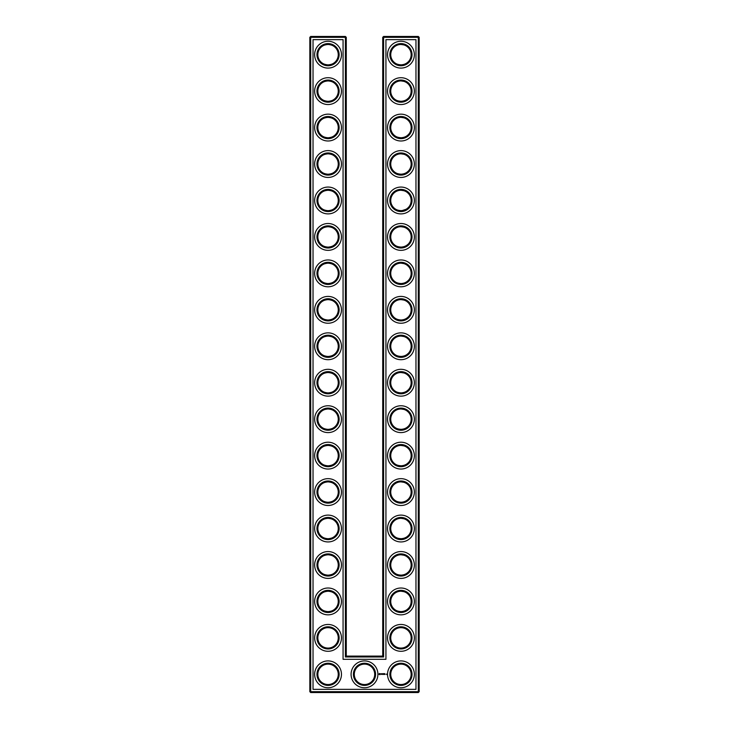 <?xml version="1.0" encoding="UTF-8"?>
<svg xmlns="http://www.w3.org/2000/svg" width="729" height="729" viewBox="0 0 729 729"><rect width="100%" height="100%" fill="white"/><g stroke="black" fill="none" stroke-linecap="round" stroke-linejoin="round"><path stroke-width="1.09" d="M335.249 47.44C333.8 45.745 331.403 44.751 328.05 44.469C324.687 44.761 322.291 45.745 320.851 47.44M335.249 61.91C333.8 63.605 331.403 64.599 328.05 64.881C324.687 64.589 322.291 63.605 320.851 61.91M335.249 83.89C333.8 82.195 331.403 81.201 328.05 80.919C324.687 81.211 322.291 82.195 320.851 83.89M338.256 54.675A10.206 10.206 0 0 0 322.947 45.836A10.206 10.206 0 0 0 322.947 63.514A10.206 10.206 0 0 0 338.256 54.675M338.256 91.125A10.206 10.206 0 0 0 322.947 82.286A10.206 10.206 0 0 0 322.947 99.964A10.206 10.206 0 0 0 338.256 91.125M335.249 98.36C333.8 100.055 331.403 101.049 328.05 101.331C324.687 101.039 322.291 100.055 320.851 98.36M346.275 656.1L346.275 37.325L345.4 36.45L310.7 36.45L310.7 691.675L418.3 691.675L418.3 37.325L382.725 37.325L382.725 656.1L383.6 656.975L345.4 656.975L346.275 656.1L382.725 656.1M310.7 36.45L309.825 37.325L309.825 691.675L310.7 692.55L418.3 692.55L419.175 691.675L419.175 37.325L418.3 36.45L383.6 36.45L382.725 37.325M408.103 120.303L407.11 119.438M405.479 118.426L404.349 117.952M403.984 117.834L401.078 117.369M408.103 134.847L406.518 136.132M406.253 136.296L404.221 137.243M404.167 137.262L402.053 137.717M401.606 137.763C397.961 137.653 395.355 136.678 393.797 134.847L393.751 134.81C395.2 136.505 397.597 137.499 400.95 137.781C404.313 137.489 406.709 136.505 408.149 134.81M408.103 47.403L407.11 46.538M405.479 45.526L404.349 45.052M403.984 44.934L401.05 44.469M408.103 61.947L406.518 63.223M406.253 63.396L404.221 64.343M404.167 64.362L402.053 64.817M401.606 64.863C397.961 64.753 395.355 63.778 393.797 61.947L393.751 61.91C395.2 63.605 397.597 64.599 400.95 64.881C404.313 64.589 406.709 63.605 408.149 61.91M408.103 83.853L407.11 82.988M405.479 81.976L404.349 81.502M403.984 81.384L401.078 80.919M408.103 98.397L406.518 99.673M406.253 99.846L404.221 100.793M404.167 100.812L402.053 101.267M401.606 101.313C397.961 101.203 395.355 100.228 393.797 98.397L393.751 98.36C395.2 100.055 397.597 101.049 400.95 101.331C404.313 101.039 406.709 100.055 408.149 98.36M408.103 156.753L407.11 155.888M405.479 154.876L404.349 154.402M403.984 154.284L401.05 153.819M408.103 171.297L406.518 172.573M406.253 172.746L404.221 173.693M404.167 173.712L402.062 174.167M401.606 174.213C397.961 174.103 395.355 173.128 393.797 171.297L393.751 171.26C395.2 172.955 397.597 173.949 400.95 174.231C404.313 173.939 406.709 172.955 408.149 171.26M408.103 266.103L407.11 265.238M405.479 264.226L404.349 263.752M403.984 263.634L401.078 263.169M408.103 280.647L406.518 281.932M406.253 282.096L404.221 283.043M404.167 283.062L402.053 283.517M401.606 283.563C397.961 283.453 395.355 282.478 393.797 280.647L393.751 280.61C395.2 282.305 397.597 283.299 400.95 283.581C404.313 283.289 406.709 282.305 408.149 280.61M408.103 229.653L407.11 228.788M405.479 227.776L404.349 227.302M403.984 227.184L401.078 226.719M408.103 244.197L406.518 245.482M406.253 245.646L404.221 246.593M404.167 246.612L402.053 247.067M401.606 247.113C397.961 247.003 395.355 246.028 393.797 244.197L393.751 244.16C395.2 245.855 397.597 246.849 400.95 247.131C404.313 246.839 406.709 245.855 408.149 244.16M408.103 193.203L407.11 192.338M405.479 191.326L404.349 190.852M403.984 190.734L401.05 190.269M408.103 207.747L406.518 209.023M406.253 209.196L402.053 210.617M401.606 210.663C397.961 210.553 395.355 209.578 393.797 207.747L393.751 207.71C395.2 209.405 397.597 210.399 400.95 210.681C404.313 210.389 406.709 209.405 408.149 207.71M408.103 302.553L407.11 301.688M405.479 300.676L404.349 300.202M403.984 300.084L401.078 299.619M408.103 317.097L406.518 318.373M406.253 318.546L404.221 319.493M404.167 319.512L402.053 319.967M401.606 320.013C397.961 319.903 395.355 318.928 393.797 317.097L393.751 317.06C395.2 318.755 397.597 319.749 400.95 320.031C404.313 319.739 406.709 318.755 408.149 317.06M408.103 594.153L407.11 593.288M405.479 592.276L404.349 591.802M403.984 591.684L401.078 591.219M408.103 608.697L406.518 609.982M406.253 610.146L404.221 611.093M404.167 611.112L402.062 611.567M401.606 611.613C397.961 611.503 395.355 610.528 393.797 608.697L393.751 608.66C395.2 610.355 397.597 611.349 400.95 611.631C404.313 611.339 406.709 610.355 408.149 608.66M408.103 375.453L407.11 374.588M405.479 373.576L404.349 373.102M403.984 372.984L401.05 372.519M408.103 389.997L406.518 391.282M406.253 391.446L404.221 392.393M404.167 392.412L402.062 392.867M401.606 392.913C397.961 392.803 395.355 391.828 393.797 389.997L393.751 389.96C395.2 391.655 397.597 392.649 400.95 392.931C404.313 392.639 406.709 391.655 408.149 389.96M408.103 339.003L407.11 338.138M405.479 337.126L404.349 336.652M403.984 336.534L401.078 336.069M408.103 353.547L406.518 354.823M406.253 354.996L404.221 355.943M404.167 355.962L402.053 356.417M401.606 356.463C397.961 356.353 395.355 355.378 393.797 353.547L393.751 353.51C395.2 355.205 397.597 356.199 400.95 356.481C404.313 356.189 406.709 355.205 408.149 353.51M408.103 411.903L407.11 411.038M405.479 410.026L404.349 409.552M403.984 409.434L401.05 408.969M408.103 426.447L406.518 427.732M406.253 427.896L404.221 428.843M404.167 428.862L402.062 429.317M401.606 429.363C397.961 429.253 395.355 428.278 393.797 426.447L393.751 426.41C395.2 428.105 397.597 429.099 400.95 429.381C404.313 429.089 406.709 428.105 408.149 426.41M408.103 484.803L407.11 483.938M405.479 482.926L404.349 482.452M403.984 482.334L401.05 481.869M408.103 499.347L406.518 500.632M406.253 500.796L404.221 501.743M404.167 501.762L402.062 502.217M401.606 502.263C397.961 502.153 395.355 501.178 393.797 499.347L393.751 499.31C395.2 501.005 397.597 501.999 400.95 502.281C404.313 501.989 406.709 501.005 408.149 499.31M408.103 448.353L407.11 447.488M405.479 446.476L404.349 446.002M403.984 445.884L401.05 445.419M408.103 462.897L406.518 464.173M406.253 464.346L404.221 465.293M404.167 465.312L402.053 465.767M401.606 465.813C397.961 465.703 395.355 464.728 393.797 462.897L393.751 462.86C395.2 464.555 397.597 465.549 400.95 465.831C404.313 465.539 406.709 464.555 408.149 462.86M408.103 557.703L407.11 556.838M405.479 555.826L404.349 555.352M403.984 555.234L401.078 554.769M408.103 572.247L406.518 573.523M406.253 573.696L404.221 574.643M404.167 574.662L402.071 575.117M401.606 575.163C397.961 575.053 395.355 574.078 393.797 572.247L393.751 572.21C395.2 573.905 397.597 574.899 400.95 575.181C404.313 574.889 406.709 573.905 408.149 572.21M408.103 521.253L407.11 520.388M405.479 519.376L404.349 518.902M403.984 518.784L401.078 518.319M408.103 535.797L406.518 537.082M406.253 537.246L404.221 538.193M404.167 538.212L402.053 538.667M401.606 538.713C397.961 538.603 395.355 537.628 393.797 535.797L393.751 535.76C395.2 537.455 397.597 538.449 400.95 538.731C404.313 538.439 406.709 537.455 408.149 535.76M339.131 54.675A11.081 11.081 0 0 0 322.51 45.08A11.081 11.081 0 0 0 322.51 64.27A11.081 11.081 0 0 0 339.131 54.675M335.249 120.34C333.8 118.645 331.403 117.651 328.05 117.369C324.687 117.661 322.291 118.645 320.851 120.34M339.131 91.125A11.081 11.081 0 0 0 322.51 81.53A11.081 11.081 0 0 0 322.51 100.72A11.081 11.081 0 0 0 339.131 91.125M346.275 37.325L309.825 37.325M345.4 656.975L345.4 36.45M383.6 36.45L383.6 656.975M418.3 36.45L418.3 37.325L419.175 37.325M419.175 691.675L418.3 691.675L418.3 692.55M310.7 692.55L310.7 691.675L309.825 691.675M400.476 117.378L401.187 117.369M400.476 153.828L401.187 153.819M400.476 44.478L401.187 44.469M400.476 80.928L401.187 80.919M400.476 190.278L401.187 190.269M400.476 263.178L401.187 263.169M400.476 299.628L401.187 299.619M400.476 226.728L401.187 226.719M400.476 336.078L401.187 336.069M400.476 591.228L401.187 591.219M400.713 627.669L401.187 627.669M400.713 664.119L401.187 664.119M400.476 372.528L401.187 372.519M400.476 408.978L401.187 408.969M400.476 445.428L401.187 445.419M400.476 481.878L401.187 481.869M400.476 518.328L401.187 518.319M400.476 554.778L401.187 554.769M335.249 134.81C333.8 136.505 331.403 137.499 328.05 137.781C324.687 137.489 322.291 136.505 320.851 134.81M335.249 156.79C333.8 155.095 331.403 154.101 328.05 153.819C324.687 154.111 322.291 155.095 320.851 156.79M335.249 171.26C333.8 172.955 331.403 173.949 328.05 174.231C324.687 173.939 322.291 172.955 320.851 171.26M335.249 193.24C333.8 191.545 331.403 190.551 328.05 190.269C324.687 190.561 322.291 191.545 320.851 193.24M335.249 207.71C333.8 209.405 331.403 210.399 328.05 210.681C324.687 210.389 322.291 209.405 320.851 207.71M335.249 229.69C333.8 227.995 331.403 227.001 328.05 226.719C324.687 227.011 322.291 227.995 320.851 229.69M335.249 244.16C333.8 245.855 331.403 246.849 328.05 247.131C324.687 246.839 322.291 245.855 320.851 244.16M335.249 266.14C333.8 264.445 331.403 263.451 328.05 263.169C324.687 263.461 322.291 264.445 320.851 266.14M335.249 280.61C333.8 282.305 331.403 283.299 328.05 283.581C324.687 283.289 322.291 282.305 320.851 280.61M335.249 302.59C333.8 300.895 331.403 299.901 328.05 299.619C324.687 299.911 322.291 300.895 320.851 302.59M335.249 317.06C333.8 318.755 331.403 319.749 328.05 320.031C324.687 319.739 322.291 318.755 320.851 317.06M335.249 339.04C333.8 337.345 331.403 336.351 328.05 336.069C324.687 336.361 322.291 337.345 320.851 339.04M335.249 353.51C333.8 355.205 331.403 356.199 328.05 356.481C324.687 356.189 322.291 355.205 320.851 353.51M335.249 375.49C333.8 373.795 331.403 372.801 328.05 372.519C324.687 372.811 322.291 373.795 320.851 375.49M335.249 389.96C333.8 391.655 331.403 392.649 328.05 392.931C324.687 392.639 322.291 391.655 320.851 389.96M335.249 411.94C333.8 410.245 331.403 409.251 328.05 408.969C324.687 409.261 322.291 410.245 320.851 411.94M335.249 426.41C333.8 428.105 331.403 429.099 328.05 429.381C324.687 429.089 322.291 428.105 320.851 426.41M335.249 448.39C333.8 446.695 331.403 445.701 328.05 445.419C324.687 445.711 322.291 446.695 320.851 448.39M335.249 462.86C333.8 464.555 331.403 465.549 328.05 465.831C324.687 465.539 322.291 464.555 320.851 462.86M335.249 484.84C333.8 483.145 331.403 482.151 328.05 481.869C324.687 482.161 322.291 483.145 320.851 484.84M335.249 535.76C333.8 537.455 331.403 538.449 328.05 538.731C324.687 538.439 322.291 537.455 320.851 535.76M335.249 557.74C333.8 556.045 331.403 555.051 328.05 554.769C324.687 555.061 322.291 556.045 320.851 557.74M335.249 572.21C333.8 573.905 331.403 574.899 328.05 575.181C324.687 574.889 322.291 573.905 320.851 572.21M335.249 594.19C333.8 592.495 331.403 591.501 328.05 591.219C324.687 591.511 322.291 592.495 320.851 594.19M335.249 499.31C333.8 501.005 331.403 501.999 328.05 502.281C324.687 501.989 322.291 501.005 320.851 499.31M335.249 521.29C333.8 519.595 331.403 518.601 328.05 518.319C324.687 518.611 322.291 519.595 320.851 521.29M335.249 608.66C333.8 610.355 331.403 611.349 328.05 611.631C324.687 611.339 322.291 610.355 320.851 608.66M341.464 54.675A13.414 13.414 0 0 0 321.343 43.057A13.414 13.414 0 0 0 321.343 66.293A13.414 13.414 0 0 0 341.464 54.675M338.256 127.575A10.206 10.206 0 0 0 322.947 118.736A10.206 10.206 0 0 0 322.947 136.414A10.206 10.206 0 0 0 338.256 127.575M341.464 91.125A13.414 13.414 0 0 0 321.343 79.507A13.414 13.414 0 0 0 321.343 102.743A13.414 13.414 0 0 0 341.464 91.125M313.033 689.342L313.033 39.658L343.067 39.658L343.067 659.308L385.933 659.308L385.933 39.658L415.967 39.658L415.967 689.342L313.033 689.342M400.95 80.919A10.206 10.206 0 0 1 409.789 96.228A10.206 10.206 0 0 1 392.111 96.228A10.206 10.206 0 0 1 400.95 80.919M400.95 117.369A10.206 10.206 0 0 1 409.789 132.678A10.206 10.206 0 0 1 392.111 132.678A10.206 10.206 0 0 1 400.95 117.369M400.95 153.819A10.206 10.206 0 0 1 409.789 169.128A10.206 10.206 0 0 1 392.111 169.128A10.206 10.206 0 0 1 400.95 153.819M400.95 44.469A10.206 10.206 0 0 1 409.789 59.778A10.206 10.206 0 0 1 392.111 59.778A10.206 10.206 0 0 1 400.95 44.469M400.95 190.269A10.206 10.206 0 0 1 409.789 205.578A10.206 10.206 0 0 1 392.111 205.578A10.206 10.206 0 0 1 400.95 190.269M400.95 226.719A10.206 10.206 0 0 1 409.789 242.028A10.206 10.206 0 0 1 392.111 242.028A10.206 10.206 0 0 1 400.95 226.719M400.95 263.169A10.206 10.206 0 0 1 409.789 278.478A10.206 10.206 0 0 1 392.111 278.478A10.206 10.206 0 0 1 400.95 263.169M400.95 299.619A10.206 10.206 0 0 1 409.789 314.928A10.206 10.206 0 0 1 392.111 314.928A10.206 10.206 0 0 1 400.95 299.619M400.95 336.069A10.206 10.206 0 0 1 409.789 351.378A10.206 10.206 0 0 1 392.111 351.378A10.206 10.206 0 0 1 400.95 336.069M400.95 554.769A10.206 10.206 0 0 1 409.789 570.078A10.206 10.206 0 0 1 392.111 570.078A10.206 10.206 0 0 1 400.95 554.769M400.95 591.219A10.206 10.206 0 0 1 409.789 606.528A10.206 10.206 0 0 1 392.111 606.528A10.206 10.206 0 0 1 400.95 591.219M400.95 627.669A10.206 10.206 0 0 1 409.789 642.978A10.206 10.206 0 0 1 392.111 642.978A10.206 10.206 0 0 1 400.95 627.669M400.95 664.119A10.206 10.206 0 0 1 409.789 679.428A10.206 10.206 0 0 1 392.111 679.428A10.206 10.206 0 0 1 400.95 664.119M364.5 664.119A10.206 10.206 0 0 1 373.339 679.428A10.206 10.206 0 0 1 355.661 679.428A10.206 10.206 0 0 1 364.5 664.119M338.256 674.325A10.206 10.206 0 0 0 322.947 665.486A10.206 10.206 0 0 0 322.947 683.164A10.206 10.206 0 0 0 338.256 674.325M400.95 372.519A10.206 10.206 0 0 1 409.789 387.828A10.206 10.206 0 0 1 392.111 387.828A10.206 10.206 0 0 1 400.95 372.519M400.95 408.969A10.206 10.206 0 0 1 409.789 424.278A10.206 10.206 0 0 1 392.111 424.278A10.206 10.206 0 0 1 400.95 408.969M400.95 445.419A10.206 10.206 0 0 1 409.789 460.728A10.206 10.206 0 0 1 392.111 460.728A10.206 10.206 0 0 1 400.95 445.419M400.95 481.869A10.206 10.206 0 0 1 409.789 497.178A10.206 10.206 0 0 1 392.111 497.178A10.206 10.206 0 0 1 400.95 481.869M400.95 518.319A10.206 10.206 0 0 1 409.789 533.628A10.206 10.206 0 0 1 392.111 533.628A10.206 10.206 0 0 1 400.95 518.319M338.256 164.025A10.206 10.206 0 0 0 322.947 155.186A10.206 10.206 0 0 0 322.947 172.864A10.206 10.206 0 0 0 338.256 164.025M338.256 200.475A10.206 10.206 0 0 0 322.947 191.636A10.206 10.206 0 0 0 322.947 209.314A10.206 10.206 0 0 0 338.256 200.475M338.256 236.925A10.206 10.206 0 0 0 322.947 228.086A10.206 10.206 0 0 0 322.947 245.764A10.206 10.206 0 0 0 338.256 236.925M338.256 273.375A10.206 10.206 0 0 0 322.947 264.536A10.206 10.206 0 0 0 322.947 282.214A10.206 10.206 0 0 0 338.256 273.375M338.256 309.825A10.206 10.206 0 0 0 322.947 300.986A10.206 10.206 0 0 0 322.947 318.664A10.206 10.206 0 0 0 338.256 309.825M338.256 346.275A10.206 10.206 0 0 0 322.947 337.436A10.206 10.206 0 0 0 322.947 355.114A10.206 10.206 0 0 0 338.256 346.275M338.256 382.725A10.206 10.206 0 0 0 322.947 373.886A10.206 10.206 0 0 0 322.947 391.564A10.206 10.206 0 0 0 338.256 382.725M338.256 419.175A10.206 10.206 0 0 0 322.947 410.336A10.206 10.206 0 0 0 322.947 428.014A10.206 10.206 0 0 0 338.256 419.175M338.256 455.625A10.206 10.206 0 0 0 322.947 446.786A10.206 10.206 0 0 0 322.947 464.464A10.206 10.206 0 0 0 338.256 455.625M338.256 492.075A10.206 10.206 0 0 0 322.947 483.236A10.206 10.206 0 0 0 322.947 500.914A10.206 10.206 0 0 0 338.256 492.075M338.256 564.975A10.206 10.206 0 0 0 322.947 556.136A10.206 10.206 0 0 0 322.947 573.814A10.206 10.206 0 0 0 338.256 564.975M338.256 528.525A10.206 10.206 0 0 0 322.947 519.686A10.206 10.206 0 0 0 322.947 537.364A10.206 10.206 0 0 0 338.256 528.525M338.256 601.425A10.206 10.206 0 0 0 322.947 592.586A10.206 10.206 0 0 0 322.947 610.264A10.206 10.206 0 0 0 338.256 601.425M338.256 637.875A10.206 10.206 0 0 0 322.947 629.036A10.206 10.206 0 0 0 322.947 646.714A10.206 10.206 0 0 0 338.256 637.875M339.131 127.575A11.081 11.081 0 0 0 322.51 117.98A11.081 11.081 0 0 0 322.51 137.17A11.081 11.081 0 0 0 339.131 127.575M400.95 80.044A11.081 11.081 0 0 1 410.545 96.665A11.081 11.081 0 0 1 391.355 96.665A11.081 11.081 0 0 1 400.95 80.044M400.95 116.494A11.081 11.081 0 0 1 410.545 133.115A11.081 11.081 0 0 1 391.355 133.115A11.081 11.081 0 0 1 400.95 116.494M400.95 152.944A11.081 11.081 0 0 1 410.545 169.565A11.081 11.081 0 0 1 391.355 169.565A11.081 11.081 0 0 1 400.95 152.944M400.95 43.594A11.081 11.081 0 0 1 410.545 60.215A11.081 11.081 0 0 1 391.355 60.215A11.081 11.081 0 0 1 400.95 43.594M400.95 189.394A11.081 11.081 0 0 1 410.545 206.015A11.081 11.081 0 0 1 391.355 206.015A11.081 11.081 0 0 1 400.95 189.394M400.95 225.844A11.081 11.081 0 0 1 410.545 242.465A11.081 11.081 0 0 1 391.355 242.465A11.081 11.081 0 0 1 400.95 225.844M400.95 262.294A11.081 11.081 0 0 1 410.545 278.915A11.081 11.081 0 0 1 391.355 278.915A11.081 11.081 0 0 1 400.95 262.294M400.95 298.744A11.081 11.081 0 0 1 410.545 315.365A11.081 11.081 0 0 1 391.355 315.365A11.081 11.081 0 0 1 400.95 298.744M400.95 335.194A11.081 11.081 0 0 1 410.545 351.815A11.081 11.081 0 0 1 391.355 351.815A11.081 11.081 0 0 1 400.95 335.194M400.95 553.894A11.081 11.081 0 0 1 410.545 570.515A11.081 11.081 0 0 1 391.355 570.515A11.081 11.081 0 0 1 400.95 553.894M400.95 590.344A11.081 11.081 0 0 1 410.545 606.965A11.081 11.081 0 0 1 391.355 606.965A11.081 11.081 0 0 1 400.95 590.344M400.95 626.794A11.081 11.081 0 0 1 410.545 643.415A11.081 11.081 0 0 1 391.355 643.415A11.081 11.081 0 0 1 400.95 626.794M400.95 663.244A11.081 11.081 0 0 1 410.545 679.865A11.081 11.081 0 0 1 391.355 679.865A11.081 11.081 0 0 1 400.95 663.244M364.5 663.244A11.081 11.081 0 0 1 374.095 679.865A11.081 11.081 0 0 1 354.905 679.865A11.081 11.081 0 0 1 364.5 663.244M339.131 674.325A11.081 11.081 0 0 0 322.51 664.73A11.081 11.081 0 0 0 322.51 683.92A11.081 11.081 0 0 0 339.131 674.325M400.95 371.644A11.081 11.081 0 0 1 410.545 388.265A11.081 11.081 0 0 1 391.355 388.265A11.081 11.081 0 0 1 400.95 371.644M400.95 408.094A11.081 11.081 0 0 1 410.545 424.715A11.081 11.081 0 0 1 391.355 424.715A11.081 11.081 0 0 1 400.95 408.094M400.95 444.544A11.081 11.081 0 0 1 410.545 461.165A11.081 11.081 0 0 1 391.355 461.165A11.081 11.081 0 0 1 400.95 444.544M400.95 480.994A11.081 11.081 0 0 1 410.545 497.615A11.081 11.081 0 0 1 391.355 497.615A11.081 11.081 0 0 1 400.95 480.994M400.95 517.444A11.081 11.081 0 0 1 410.545 534.065A11.081 11.081 0 0 1 391.355 534.065A11.081 11.081 0 0 1 400.95 517.444M339.131 164.025A11.081 11.081 0 0 0 322.51 154.43A11.081 11.081 0 0 0 322.51 173.62A11.081 11.081 0 0 0 339.131 164.025M339.131 200.475A11.081 11.081 0 0 0 322.51 190.88A11.081 11.081 0 0 0 322.51 210.07A11.081 11.081 0 0 0 339.131 200.475M339.131 236.925A11.081 11.081 0 0 0 322.51 227.33A11.081 11.081 0 0 0 322.51 246.52A11.081 11.081 0 0 0 339.131 236.925M339.131 273.375A11.081 11.081 0 0 0 322.51 263.78A11.081 11.081 0 0 0 322.51 282.97A11.081 11.081 0 0 0 339.131 273.375M339.131 309.825A11.081 11.081 0 0 0 322.51 300.23A11.081 11.081 0 0 0 322.51 319.42A11.081 11.081 0 0 0 339.131 309.825M339.131 346.275A11.081 11.081 0 0 0 322.51 336.68A11.081 11.081 0 0 0 322.51 355.87A11.081 11.081 0 0 0 339.131 346.275M339.131 382.725A11.081 11.081 0 0 0 322.51 373.13A11.081 11.081 0 0 0 322.51 392.32A11.081 11.081 0 0 0 339.131 382.725M339.131 419.175A11.081 11.081 0 0 0 322.51 409.58A11.081 11.081 0 0 0 322.51 428.77A11.081 11.081 0 0 0 339.131 419.175M339.131 455.625A11.081 11.081 0 0 0 322.51 446.03A11.081 11.081 0 0 0 322.51 465.22A11.081 11.081 0 0 0 339.131 455.625M339.131 492.075A11.081 11.081 0 0 0 322.51 482.48A11.081 11.081 0 0 0 322.51 501.67A11.081 11.081 0 0 0 339.131 492.075M339.131 564.975A11.081 11.081 0 0 0 322.51 555.38A11.081 11.081 0 0 0 322.51 574.57A11.081 11.081 0 0 0 339.131 564.975M339.131 528.525A11.081 11.081 0 0 0 322.51 518.93A11.081 11.081 0 0 0 322.51 538.12A11.081 11.081 0 0 0 339.131 528.525M339.131 601.425A11.081 11.081 0 0 0 322.51 591.83A11.081 11.081 0 0 0 322.51 611.02A11.081 11.081 0 0 0 339.131 601.425M339.131 637.875A11.081 11.081 0 0 0 322.51 628.28A11.081 11.081 0 0 0 322.51 647.47A11.081 11.081 0 0 0 339.131 637.875M386.443 674.033L386.744 674.562L386.443 674.033M384.721 673.642L385.167 674.434L384.721 673.642M384.393 673.687L384.438 674.434L384.393 673.687M383.764 673.642L384.256 673.687L383.773 674.434L383.764 673.642M383.181 674.134L383.5 673.642L383.5 674.434L383.454 673.842L382.816 674.389L382.816 673.687L383.181 674.134M382.124 673.687L382.616 674.434L382.124 673.687M381.659 673.724L381.704 674.434L381.659 673.724M380.72 673.979L381.276 673.733L380.811 673.915L381.313 674.334L380.72 673.979M379.344 673.505L380.338 673.778L379.918 674.717L378.98 674.298L379.344 673.505M341.464 127.575A13.414 13.414 0 0 0 321.343 115.957A13.414 13.414 0 0 0 321.343 139.193A13.414 13.414 0 0 0 341.464 127.575M400.95 77.711A13.414 13.414 0 0 1 412.568 97.832A13.414 13.414 0 0 1 389.332 97.832A13.414 13.414 0 0 1 400.95 77.711M400.95 114.161A13.414 13.414 0 0 1 412.568 134.282A13.414 13.414 0 0 1 389.332 134.282A13.414 13.414 0 0 1 400.95 114.161M400.95 150.611A13.414 13.414 0 0 1 412.568 170.732A13.414 13.414 0 0 1 389.332 170.732A13.414 13.414 0 0 1 400.95 150.611M400.95 41.261A13.414 13.414 0 0 1 412.568 61.382A13.414 13.414 0 0 1 389.332 61.382A13.414 13.414 0 0 1 400.95 41.261M400.95 187.061A13.414 13.414 0 0 1 412.568 207.182A13.414 13.414 0 0 1 389.332 207.182A13.414 13.414 0 0 1 400.95 187.061M400.95 223.511A13.414 13.414 0 0 1 412.568 243.632A13.414 13.414 0 0 1 389.332 243.632A13.414 13.414 0 0 1 400.95 223.511M400.95 259.961A13.414 13.414 0 0 1 412.568 280.082A13.414 13.414 0 0 1 389.332 280.082A13.414 13.414 0 0 1 400.95 259.961M400.95 296.411A13.414 13.414 0 0 1 412.568 316.532A13.414 13.414 0 0 1 389.332 316.532A13.414 13.414 0 0 1 400.95 296.411M400.95 332.861A13.414 13.414 0 0 1 412.568 352.982A13.414 13.414 0 0 1 389.332 352.982A13.414 13.414 0 0 1 400.95 332.861M400.95 551.561A13.414 13.414 0 0 1 412.568 571.682A13.414 13.414 0 0 1 389.332 571.682A13.414 13.414 0 0 1 400.95 551.561M400.95 588.011A13.414 13.414 0 0 1 412.568 608.132A13.414 13.414 0 0 1 389.332 608.132A13.414 13.414 0 0 1 400.95 588.011M400.95 624.461A13.414 13.414 0 0 1 412.568 644.582A13.414 13.414 0 0 1 389.332 644.582A13.414 13.414 0 0 1 400.95 624.461M400.95 660.911A13.414 13.414 0 0 1 412.568 681.032A13.414 13.414 0 0 1 389.332 681.032A13.414 13.414 0 0 1 400.95 660.911M364.5 660.911A13.414 13.414 0 0 1 376.118 681.032A13.414 13.414 0 0 1 352.882 681.032A13.414 13.414 0 0 1 364.5 660.911M341.464 674.325A13.414 13.414 0 0 0 321.343 662.707A13.414 13.414 0 0 0 321.343 685.943A13.414 13.414 0 0 0 341.464 674.325M400.95 369.311A13.414 13.414 0 0 1 412.568 389.432A13.414 13.414 0 0 1 389.332 389.432A13.414 13.414 0 0 1 400.95 369.311M400.95 405.761A13.414 13.414 0 0 1 412.568 425.882A13.414 13.414 0 0 1 389.332 425.882A13.414 13.414 0 0 1 400.95 405.761M400.95 442.211A13.414 13.414 0 0 1 412.568 462.332A13.414 13.414 0 0 1 389.332 462.332A13.414 13.414 0 0 1 400.95 442.211M400.95 478.661A13.414 13.414 0 0 1 412.568 498.782A13.414 13.414 0 0 1 389.332 498.782A13.414 13.414 0 0 1 400.95 478.661M400.95 515.111A13.414 13.414 0 0 1 412.568 535.232A13.414 13.414 0 0 1 389.332 535.232A13.414 13.414 0 0 1 400.95 515.111M341.464 164.025A13.414 13.414 0 0 0 321.343 152.407A13.414 13.414 0 0 0 321.343 175.643A13.414 13.414 0 0 0 341.464 164.025M341.464 200.475A13.414 13.414 0 0 0 321.343 188.857A13.414 13.414 0 0 0 321.343 212.093A13.414 13.414 0 0 0 341.464 200.475M341.464 236.925A13.414 13.414 0 0 0 321.343 225.307A13.414 13.414 0 0 0 321.343 248.543A13.414 13.414 0 0 0 341.464 236.925M341.464 273.375A13.414 13.414 0 0 0 321.343 261.757A13.414 13.414 0 0 0 321.343 284.993A13.414 13.414 0 0 0 341.464 273.375M341.464 309.825A13.414 13.414 0 0 0 321.343 298.207A13.414 13.414 0 0 0 321.343 321.443A13.414 13.414 0 0 0 341.464 309.825M341.464 346.275A13.414 13.414 0 0 0 321.343 334.657A13.414 13.414 0 0 0 321.343 357.893A13.414 13.414 0 0 0 341.464 346.275M341.464 382.725A13.414 13.414 0 0 0 321.343 371.107A13.414 13.414 0 0 0 321.343 394.343A13.414 13.414 0 0 0 341.464 382.725M341.464 419.175A13.414 13.414 0 0 0 321.343 407.557A13.414 13.414 0 0 0 321.343 430.793A13.414 13.414 0 0 0 341.464 419.175M341.464 455.625A13.414 13.414 0 0 0 321.343 444.007A13.414 13.414 0 0 0 321.343 467.243A13.414 13.414 0 0 0 341.464 455.625M341.464 492.075A13.414 13.414 0 0 0 321.343 480.457A13.414 13.414 0 0 0 321.343 503.693A13.414 13.414 0 0 0 341.464 492.075M341.464 564.975A13.414 13.414 0 0 0 321.343 553.357A13.414 13.414 0 0 0 321.343 576.593A13.414 13.414 0 0 0 341.464 564.975M341.464 528.525A13.414 13.414 0 0 0 321.343 516.907A13.414 13.414 0 0 0 321.343 540.143A13.414 13.414 0 0 0 341.464 528.525M341.464 601.425A13.414 13.414 0 0 0 321.343 589.807A13.414 13.414 0 0 0 321.343 613.043A13.414 13.414 0 0 0 341.464 601.425M341.464 637.875A13.414 13.414 0 0 0 321.343 626.257A13.414 13.414 0 0 0 321.343 649.493A13.414 13.414 0 0 0 341.464 637.875M379.8 673.705L379.517 674.371L379.8 673.705"/></g></svg>
